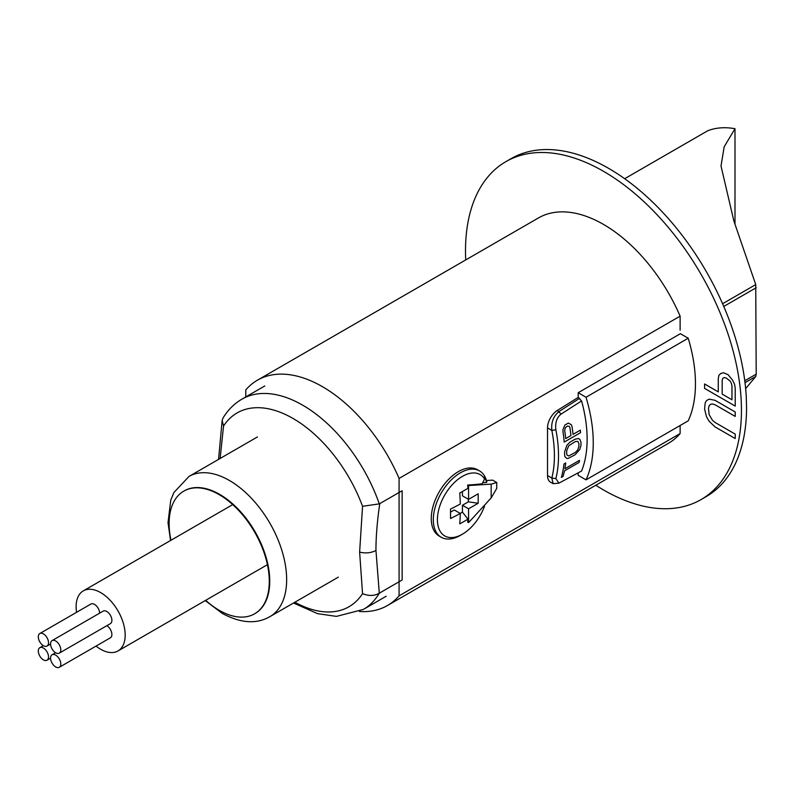 <?xml version="1.0" encoding="UTF-8"?>
<svg xmlns="http://www.w3.org/2000/svg" width="796" height="796" viewBox="0 0 796 796"><rect width="100%" height="100%" fill="white"/><g stroke="black" fill="none" stroke-linecap="round" stroke-linejoin="round"><path stroke-width="1.19" d="M465.72 259.944A195.119 112.654 60 0 1 465.501 250.949A195.119 112.654 60 0 1 505.918 161.628A195.119 112.654 60 0 1 656.272 213.905A195.119 112.654 60 0 1 741.444 410.268A195.119 112.654 60 0 1 701.037 499.59A195.119 112.654 60 0 1 595.796 485.252M578.185 472.894L578.185 475.321L586.015 479.849L688.212 420.835A130.076 75.103 -120 0 0 688.212 338.23L680.381 333.703L578.185 392.717L578.185 397.433L557.329 410.438A14.457 8.348 120 0 0 547.519 427.89L547.519 475.55A14.457 8.348 120 0 0 550.514 482.167L553.14 483.679L558.921 483.152L555.867 478.585A121.41 70.098 60 0 0 555.867 429.76L551.837 430.387A118.524 68.426 60 0 1 551.837 478.038L555.867 478.585M701.037 499.59L706.142 496.644A195.119 112.654 60 0 0 746.558 407.313L746.25 396.507A195.119 112.654 -120 0 0 657.098 206.522A195.119 112.654 -120 0 0 511.022 158.683L505.918 161.628M558.921 483.152L581.577 471.033A121.41 70.098 -120 0 0 581.577 400.915L578.185 397.433M586.015 479.849A130.076 75.103 -120 0 0 586.015 397.234L578.185 392.717M555.867 429.76C555.021 422.726 556.772 417.492 561.12 414.079L581.577 400.915M579.667 398.289L559.12 411.472C553.459 416.01 551.031 422.318 551.837 430.387L547.519 427.89M547.519 475.55L551.837 478.038L553.14 483.679M688.212 338.23L586.015 397.234M680.122 330.221L680.122 316.151L399.075 478.416A130.076 75.103 -120 0 0 257.387 380.219A130.076 75.103 -120 0 0 245.775 389.911L245.775 396.935M680.122 425.512L680.122 433.571L399.075 595.836L399.075 478.416M680.122 316.151A130.076 75.103 -120 0 0 538.434 217.955L257.387 380.219M359.424 611.477A130.076 75.103 -120 0 0 387.463 605.527A130.076 75.103 -120 0 0 399.075 595.836M680.122 433.571A130.076 75.103 60 0 1 668.511 443.263L387.463 605.527M479.54 470.914L477.5 469.74A38.298 22.109 120 0 0 439.203 491.848A38.298 22.109 120 0 0 439.203 536.076L441.243 537.26A38.298 22.109 -60 0 1 435.372 506.564A38.298 22.109 -60 0 1 460.396 472.814A38.298 22.109 -60 0 1 479.54 470.914A38.298 22.109 -60 0 1 486.784 481.809L486.625 482.466L482.734 482.704M483.938 505.828A218.213 15.532 -152.9 0 0 484.555 506.047A35.412 20.447 -60 0 1 462.436 534.176A35.412 20.447 -60 0 1 437.402 519.718A35.412 20.447 -60 0 1 462.436 476.356A35.412 20.447 -60 0 1 484.555 478.943A218.213 177.488 128.6 0 1 482.217 483.749A217.109 63.302 -162.4 0 1 467.68 485.023L468.565 485.54L491.172 484.147L496.754 482.505L492.674 480.137L486.455 480.525M468.565 485.54L468.565 499.361L462.436 495.828L462.436 491.53M468.376 499.251L468.376 501.838L462.436 505.261L468.565 508.803L468.565 522.634L467.68 522.116A218.263 126.017 60 0 0 467.939 519.111L462.436 512.117L462.436 505.261M462.436 512.117L460.197 513.41M467.68 485.023A218.263 126.017 60 0 1 467.939 488.326A196.184 38.745 158.2 0 1 463.899 490.684A196.184 38.745 158.2 0 1 459.76 493.052A218.263 126.017 60 0 1 460.287 504.027A218.263 126.007 180 0 1 450.526 509.052A196.184 38.755 81.8 0 1 450.526 518.495A218.263 126.007 0 0 0 460.287 513.46L454.257 509.987L450.536 512.136M460.287 513.46A218.263 126.017 60 0 1 459.76 523.828A196.184 155.419 36.6 0 0 463.899 521.539A196.184 155.419 36.6 0 0 467.939 519.111M468.376 501.838L478.187 503.251L468.565 508.803M468.565 499.361L478.187 493.809L478.187 503.251M491.172 484.147L491.172 497.918L468.565 522.634M496.754 482.505L496.754 488.406L491.172 497.918M462.436 534.176L460.396 535.36A38.298 22.109 -60 0 1 441.243 537.26M484.555 505.152A36.855 21.283 -60 0 1 484.336 505.768M486.625 482.466A36.855 21.283 -60 0 0 484.336 477.122L484.555 478.943M254.849 613.666A70.824 40.885 -120 0 0 255.078 613.527A70.824 40.885 -120 0 0 269.745 581.11A70.824 40.885 -120 0 0 219.666 494.376A70.824 40.885 -120 0 0 184.264 490.863A70.824 40.885 -120 0 0 184.025 491.003M205.666 600.333A70.824 40.885 -120 0 0 219.199 610.293A70.824 40.885 -120 0 0 254.611 613.806A70.824 40.885 -120 0 0 265.466 557.051A70.824 40.885 -120 0 0 219.199 494.644A70.824 40.885 -120 0 0 183.786 491.132A70.824 40.885 -120 0 0 170.981 540.255M76.555 612.323A34.686 20.029 60 0 1 83.301 590.871A34.686 20.029 60 0 1 100.644 592.592A34.686 20.029 60 0 1 123.31 623.159A34.686 20.029 60 0 1 117.987 650.959A34.686 20.029 60 0 1 100.644 649.237A34.686 20.029 60 0 1 96.047 646.083M59.292 667.297A7.224 4.169 60 0 1 55.68 666.939A7.224 4.169 60 0 1 50.954 660.571A7.224 4.169 60 0 1 52.068 654.78A7.224 4.169 60 0 1 55.68 655.138A7.224 4.169 60 0 1 60.397 661.506A7.224 4.169 60 0 1 59.292 667.297L110.395 637.795A7.224 4.169 -120 0 0 111.51 632.054A7.224 4.169 -120 0 0 106.853 625.676M59.292 653.138L110.395 623.636A7.224 4.169 -120 0 0 111.5 617.845A7.224 4.169 -120 0 0 106.773 611.477A7.224 4.169 -120 0 0 103.162 611.119L52.068 640.621A7.224 4.169 60 0 1 55.68 640.979A7.224 4.169 60 0 1 60.397 647.347A7.224 4.169 60 0 1 59.292 653.138A7.224 4.169 60 0 1 55.68 652.78A7.224 4.169 60 0 1 50.954 646.412A7.224 4.169 60 0 1 52.068 640.621M99.619 613.159A7.224 4.169 -120 0 0 94.515 604.393A7.224 4.169 -120 0 0 90.903 604.035L39.8 633.536A7.224 4.169 60 0 1 43.412 633.895A7.224 4.169 60 0 1 48.138 640.263A7.224 4.169 60 0 1 47.024 646.053A7.224 4.169 60 0 1 43.412 645.695A7.224 4.169 60 0 1 38.696 639.327A7.224 4.169 60 0 1 39.8 633.536M43.412 648.053A7.224 4.169 60 0 1 48.138 654.421A7.224 4.169 60 0 1 47.024 660.212A7.224 4.169 60 0 1 43.412 659.864A7.224 4.169 60 0 1 38.696 653.486A7.224 4.169 60 0 1 39.8 647.705A7.224 4.169 60 0 1 43.412 648.053M264.789 385.96L241.944 399.144A121.41 70.098 60 0 1 379.294 503.878L362.548 506.296L359.623 552.135L362.548 593.627C368.737 596.164 374.319 596.025 379.294 593.199A121.41 70.098 60 0 1 363.354 609.438L386.189 596.244M220.114 458.476L223.547 426.039L222.154 420.447L222.97 418.139C227.785 410.059 234.114 403.731 241.944 399.144M359.623 552.135C365.702 553.528 371.145 552.971 375.951 550.474L379.294 593.199M375.951 550.474C375.941 536.783 377.204 521.171 379.752 503.639L402.139 490.714L402.139 579.995L379.752 592.93M624.671 178.712L707.724 130.763A121.41 70.098 60 0 1 734.997 128.703L724.171 146.802L721.017 166.016L733.832 220.83L755.732 284.59L722.579 303.734M745.653 388.627L755.732 376.498L756.2 374.16L755.732 284.59M734.997 224.074L734.997 128.703M561.359 477.411A121.41 70.098 -120 0 0 563.986 463.978L565.727 462.974A121.41 70.098 60 0 1 564.871 468.774L579.488 460.337A121.41 70.098 60 0 1 579.07 462.456L564.454 470.894A121.41 70.098 60 0 1 563.1 476.406L561.359 477.411M564.891 456.625L564.603 454.894A121.41 70.098 -120 0 0 564.643 451.77L566.941 445.173L570.006 442.148L575.229 439.133L578.423 438.546L579.876 439.352L580.99 442.327A121.41 70.098 60 0 1 580.961 445.452L579.777 449.521L575.07 454.775L568.135 458.416L566.802 458.466L564.891 456.625M566.991 455.033L566.692 453.69A121.41 70.098 -120 0 0 566.722 450.566L568.742 445.78L575.339 441.561L577.816 441.352L578.901 443.531A121.41 70.098 60 0 1 578.871 446.655L577.727 449.959L575.229 452.506L568.643 455.949L566.991 455.033M564.871 425.084L568.344 423.074L571.339 424.746L572.045 426.716A121.41 70.098 60 0 1 573.03 434.367L580.344 430.148A121.41 70.098 60 0 1 580.563 432.646L564.215 442.079A121.41 70.098 -120 0 0 563.001 431.939L562.991 429.561L564.871 425.084M570.941 435.571A121.41 70.098 -120 0 0 569.886 427.492L569.329 426.387L567.359 426.079L565.349 427.721L564.672 430.507A121.41 70.098 60 0 1 565.727 438.586L570.941 435.571M715.007 400.308L735.225 411.99L735.225 416.417L715.007 404.736L712.4 403.97L710.44 404.318L709.137 405.771L708.48 408.348L709.137 414.626L712.4 420.198L715.007 422.437L735.225 434.118L735.225 438.536L715.007 426.865L709.137 421.263L706.53 416.805L704.569 409.035L705.216 402.776L706.53 400.577L709.137 399.134L715.007 400.308M728.051 374.657L732.618 380.239L734.579 384.319L735.225 388.388L735.225 406.089L704.569 388.388L704.569 383.961L718.271 391.871L718.271 378.598L718.917 375.284L720.877 373.463L723.484 372.757L728.051 374.657M722.181 380.11L722.181 394.129L731.962 399.781L731.962 385.762L731.315 383.175L730.012 380.946L726.091 377.951L724.141 377.553L722.838 378.279L722.181 380.11M557.329 410.438L561.12 414.079M257.426 436.944L188.951 476.476A80.943 46.735 60 0 1 251.317 498.157A80.943 46.735 60 0 1 286.65 579.607A80.943 46.735 60 0 1 269.884 616.661L338.36 577.13M362.548 506.296A111.898 64.605 -120 0 0 293.047 418.467A111.898 64.605 -120 0 0 223.547 426.039M294.878 602.234A111.898 64.605 -120 0 0 362.548 593.627M755.732 376.498L745.016 382.677M756.2 374.16L744.777 380.757M756.2 287.724L723.763 306.45M188.951 476.476L173.886 492.545L170.762 500.127L168.016 522.634L170.553 540.494M205.249 600.582L222.193 613.368C240.561 623.278 256.461 624.372 269.884 616.661M267.416 564.682L117.987 650.959M232.731 504.604L83.301 590.871M55.601 652.74L52.068 654.78M50.566 644.014L47.024 646.053M50.566 658.173L47.024 660.212M43.342 645.655L39.8 647.705M218.552 459.382L222.154 420.447M293.525 603.02L317.644 613.676L336.439 616.383L363.354 609.438"/></g></svg>
